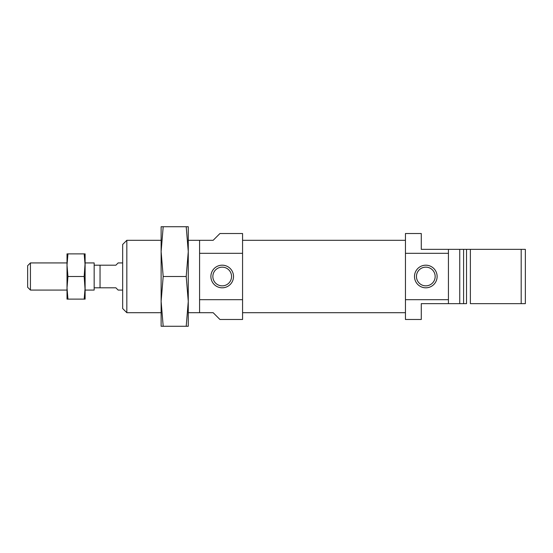 <?xml version="1.0" encoding="UTF-8"?>
<svg xmlns="http://www.w3.org/2000/svg" width="553" height="553" viewBox="0 0 553 553"><rect width="100%" height="100%" fill="white"/><g stroke="black" fill="none" stroke-linecap="round" stroke-linejoin="round"><path stroke-width="0.83" d="M67.017 287.809L67.017 299.125L67.95 299.125L67.017 287.809L67.95 276.5L67.017 265.191L67.017 290.076L30.429 290.076L30.429 262.924L67.017 262.924L67.017 265.191L67.95 253.875L67.017 253.875L67.017 265.191M84.174 299.125L85.114 299.125L85.114 287.809L84.174 299.125L67.95 299.125M84.174 276.5L85.114 290.076L94.162 290.076L94.162 262.924L85.114 262.924L84.174 276.5L67.95 276.5M85.114 265.191L85.114 253.875L84.174 253.875L85.114 265.191L85.114 287.809M84.174 253.875L67.95 253.875M94.162 265.191L115.881 265.191L118.142 262.924L122.662 262.924M100.045 265.191L100.045 287.809L115.881 287.809L118.142 290.076L122.662 290.076M30.429 262.924L27.65 265.703L27.65 287.297L30.429 290.076M448.435 303.645L421.282 303.645L421.282 319.482L405.453 319.482L405.453 299.685L448.435 299.685L448.435 303.645L459.743 303.645L459.743 249.355L463.587 249.355L463.587 303.645L459.743 303.645L466.532 303.645L466.532 249.355L470.375 249.355L470.375 303.645L521.189 303.645L521.189 249.355L525.35 249.355L525.35 303.645L521.189 303.645M448.435 253.315L448.435 249.355L421.282 249.355L421.282 233.518L405.453 233.518L405.453 253.315L448.435 253.315L448.435 299.685M448.435 249.355L521.189 249.355M405.453 253.315L405.453 299.685L405.453 253.315M425.81 265.191A11.309 11.309 0 0 1 435.605 282.154A11.309 11.309 0 0 1 416.015 282.154A11.309 11.309 0 0 1 425.81 265.191M425.81 267.147A9.353 9.353 0 0 1 433.911 281.173A9.353 9.353 0 0 1 417.709 281.173A9.353 9.353 0 0 1 425.81 267.147M161.123 251.615L163.19 226.73L161.123 226.73L161.123 326.27L163.19 326.27L161.123 301.385L163.19 276.5L161.123 251.615M186.209 226.73L188.269 251.615L188.269 226.73L163.19 226.73M186.209 326.27L188.269 326.27L188.269 301.385L186.209 326.27L163.19 326.27M186.209 276.5L188.269 301.385L188.269 251.615L186.209 276.5L163.19 276.5M199.585 240.306L213.154 240.306L219.942 233.518L242.567 233.518L242.567 253.315L199.585 253.315L199.585 240.306L188.269 240.306M199.585 299.685L199.585 312.694L213.154 312.694L219.942 319.482L242.567 319.482L242.567 299.685L199.585 299.685L199.585 253.315M242.567 299.685L242.567 253.315L242.567 299.685M199.585 312.694L188.269 312.694M161.123 312.694L126.831 312.694L126.831 240.306L161.123 240.306M126.831 312.694L122.662 308.533L122.662 244.467L126.831 240.306M222.202 287.809A11.309 11.309 0 0 1 212.407 270.846A11.309 11.309 0 0 1 232.004 270.846A11.309 11.309 0 0 1 222.202 287.809M222.202 285.853A9.353 9.353 0 0 1 214.108 271.827A9.353 9.353 0 0 1 230.304 271.827A9.353 9.353 0 0 1 222.202 285.853M242.567 240.306L405.453 240.306M94.162 287.809L100.045 287.809M242.567 312.694L405.453 312.694"/></g></svg>
